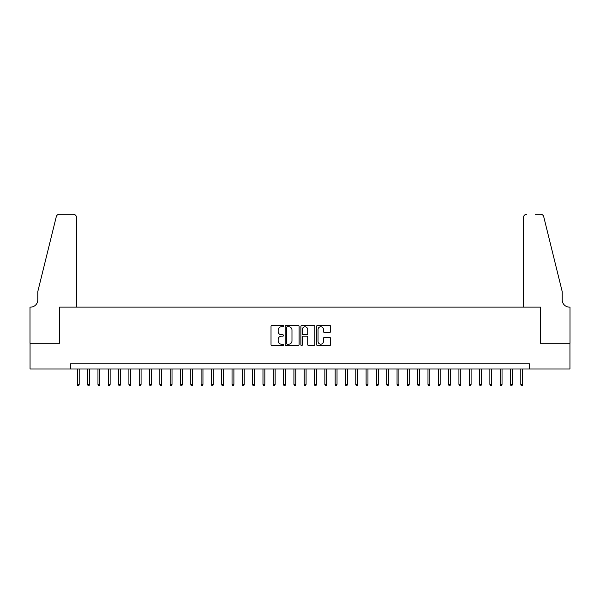 <?xml version="1.0" encoding="UTF-8"?>
<svg xmlns="http://www.w3.org/2000/svg" width="600" height="600" viewBox="0 0 600 600"><rect width="100%" height="100%" fill="white"/><g stroke="black" fill="none" stroke-linecap="round" stroke-linejoin="round"><path stroke-width="0.9" d="M283.5 326.062A0.705 0.705 0 0 0 282.788 325.358L272.032 325.358A1.013 1.013 0 0 0 271.02 326.37L271.02 344.587A1.013 1.013 0 0 0 272.032 345.6L282.788 345.6A0.705 0.705 0 0 0 283.5 344.895A0.705 0.705 0 0 0 282.788 344.183L281.4 344.183A3.24 3.24 0 0 1 278.16 340.942L278.16 339.428A3.24 3.24 0 0 1 281.4 336.188L282.788 336.188A0.705 0.705 0 0 0 283.5 335.475A0.705 0.705 0 0 0 282.788 334.77L281.4 334.77A3.24 3.24 0 0 1 278.16 331.53L278.16 330.007A3.24 3.24 0 0 1 281.4 326.775L282.788 326.775A0.705 0.705 0 0 0 283.5 326.062M329.587 332.49A1.013 1.013 0 0 0 330.6 331.478L330.6 326.37A1.013 1.013 0 0 0 329.587 325.358L317.64 325.358A1.013 1.013 0 0 0 316.627 326.37L316.627 344.587A1.013 1.013 0 0 0 317.64 345.6L329.587 345.6A1.013 1.013 0 0 0 330.6 344.587L330.6 338.415A1.013 1.013 0 0 0 329.587 337.403L324.472 337.403A1.013 1.013 0 0 0 323.46 338.415L323.46 341.475A2.708 2.708 0 0 1 320.752 344.183A2.708 2.708 0 0 1 318.045 341.475L318.045 329.483A2.708 2.708 0 0 1 320.752 326.775A2.708 2.708 0 0 1 323.46 329.483L323.46 331.478A1.013 1.013 0 0 0 324.472 332.49L329.587 332.49M70.53 368.993L30.053 368.993L30.053 343.215L59.7 343.215L59.7 307.118L540.3 307.118L540.3 343.215L569.947 343.215L569.947 368.993L529.47 368.993L529.47 363.84L70.53 363.84L70.53 368.993L529.47 368.993M299.115 326.37A1.013 1.013 0 0 0 298.103 325.358L286.155 325.358A1.013 1.013 0 0 0 285.142 326.37L285.142 344.587A1.013 1.013 0 0 0 286.155 345.6L298.103 345.6A1.013 1.013 0 0 0 299.115 344.587L299.115 326.37M301.897 325.358L313.845 325.358A1.013 1.013 0 0 1 314.858 326.37L314.858 344.587A1.013 1.013 0 0 1 313.845 345.6L308.73 345.6A1.013 1.013 0 0 1 307.718 344.587L307.718 337.2A1.013 1.013 0 0 0 306.705 336.188L303.315 336.188A1.013 1.013 0 0 0 302.303 337.2L302.303 344.895A0.705 0.705 0 0 1 301.597 345.6A0.705 0.705 0 0 1 300.885 344.895L300.885 326.37A1.013 1.013 0 0 1 301.897 325.358M287.272 326.775A0.705 0.705 0 0 0 286.56 327.48L286.56 343.478A0.705 0.705 0 0 0 287.272 344.183L288.735 344.183A3.24 3.24 0 0 0 291.975 340.942L291.975 330.007A3.24 3.24 0 0 0 288.735 326.775L287.272 326.775M307.718 329.528A2.708 2.708 0 0 0 305.01 326.82A2.708 2.708 0 0 0 302.303 329.528L302.303 333.757A1.013 1.013 0 0 0 303.315 334.77L306.705 334.77A1.013 1.013 0 0 0 307.718 333.757L307.718 329.528M79.192 384.36L78.78 385.702L77.752 385.702L77.34 384.36L79.192 384.36L79.192 368.993M77.34 384.36L77.34 368.993M76.463 307.118L76.463 217.388A3.098 3.098 0 0 0 73.365 214.298L59.287 214.298A3.098 3.098 0 0 0 56.287 216.653L37.785 291.645L37.785 299.895A7.223 7.223 0 0 1 30.57 307.118L30 307.118L30 343.215L59.55 343.215L59.55 307.118L76.463 307.118L76.463 217.388C76.267 215.528 75.233 214.493 73.365 214.298L64.808 214.298M56.287 216.653C57.075 214.95 57.075 214.95 56.287 216.653C57.075 214.95 57.075 214.95 56.287 216.653M37.785 299.895A7.223 7.223 0 0 1 30.57 307.118M523.537 307.118L523.537 217.388L523.537 307.118L540.45 307.118L540.45 343.215L570 343.215L570 307.118L569.43 307.118A7.223 7.223 0 0 1 562.215 299.895A7.223 7.223 0 0 0 569.43 307.118M556.545 268.65L543.713 216.653L562.215 291.645L562.215 299.895M535.192 214.298L540.713 214.298A3.098 3.098 0 0 1 543.713 216.653C542.925 214.95 542.925 214.95 543.713 216.653C542.925 214.95 542.925 214.95 543.713 216.653M526.635 214.298A3.098 3.098 0 0 0 523.537 217.388C523.732 215.528 524.768 214.493 526.635 214.298M89.505 384.36L89.093 385.702L88.065 385.702L87.653 384.36L89.505 384.36L89.505 368.993M87.653 384.36L87.653 368.993M99.817 384.36L99.405 385.702L98.377 385.702L97.965 384.36L99.817 384.36L99.817 368.993M97.965 384.36L97.965 368.993M110.13 384.36L109.718 385.702L108.69 385.702L108.278 384.36L110.13 384.36L110.13 368.993M108.278 384.36L108.278 368.993M120.45 384.36L120.038 385.702L119.002 385.702L118.59 384.36L120.45 384.36L120.45 368.993M118.59 384.36L118.59 368.993M130.762 384.36L130.35 385.702L129.315 385.702L128.903 384.36L130.762 384.36L130.762 368.993M128.903 384.36L128.903 368.993M141.075 384.36L140.663 385.702L139.627 385.702L139.215 384.36L141.075 384.36L141.075 368.993M139.215 384.36L139.215 368.993M151.387 384.36L150.975 385.702L149.94 385.702L149.528 384.36L151.387 384.36L151.387 368.993M149.528 384.36L149.528 368.993M161.7 384.36L161.288 385.702L160.252 385.702L159.84 384.36L161.7 384.36L161.7 368.993M159.84 384.36L159.84 368.993M172.012 384.36L171.6 385.702L170.572 385.702L170.16 384.36L172.012 384.36L172.012 368.993M170.16 384.36L170.16 368.993M182.325 384.36L181.913 385.702L180.885 385.702L180.472 384.36L182.325 384.36L182.325 368.993M180.472 384.36L180.472 368.993M192.638 384.36L192.225 385.702L191.197 385.702L190.785 384.36L192.638 384.36L192.638 368.993M190.785 384.36L190.785 368.993M202.95 384.36L202.538 385.702L201.51 385.702L201.097 384.36L202.95 384.36L202.95 368.993M201.097 384.36L201.097 368.993M213.263 384.36L212.85 385.702L211.822 385.702L211.41 384.36L213.263 384.36L213.263 368.993M211.41 384.36L211.41 368.993M223.583 384.36L223.17 385.702L222.135 385.702L221.722 384.36L223.583 384.36L223.583 368.993M221.722 384.36L221.722 368.993M233.895 384.36L233.483 385.702L232.447 385.702L232.035 384.36L233.895 384.36L233.895 368.993M232.035 384.36L232.035 368.993M244.208 384.36L243.795 385.702L242.76 385.702L242.347 384.36L244.208 384.36L244.208 368.993M242.347 384.36L242.347 368.993M254.52 384.36L254.108 385.702L253.072 385.702L252.66 384.36L254.52 384.36L254.52 368.993M252.66 384.36L252.66 368.993M264.832 384.36L264.42 385.702L263.385 385.702L262.972 384.36L264.832 384.36L264.832 368.993M262.972 384.36L262.972 368.993M275.145 384.36L274.733 385.702L273.705 385.702L273.293 384.36L275.145 384.36L275.145 368.993M273.293 384.36L273.293 368.993M285.457 384.36L285.045 385.702L284.017 385.702L283.605 384.36L285.457 384.36L285.457 368.993M283.605 384.36L283.605 368.993M295.77 384.36L295.358 385.702L294.33 385.702L293.918 384.36L295.77 384.36L295.77 368.993M293.918 384.36L293.918 368.993M306.082 384.36L305.67 385.702L304.642 385.702L304.23 384.36L306.082 384.36L306.082 368.993M304.23 384.36L304.23 368.993M316.395 384.36L315.983 385.702L314.955 385.702L314.543 384.36L316.395 384.36L316.395 368.993M314.543 384.36L314.543 368.993M326.707 384.36L326.295 385.702L325.267 385.702L324.855 384.36L326.707 384.36L326.707 368.993M324.855 384.36L324.855 368.993M337.028 384.36L336.615 385.702L335.58 385.702L335.168 384.36L337.028 384.36L337.028 368.993M335.168 384.36L335.168 368.993M347.34 384.36L346.928 385.702L345.892 385.702L345.48 384.36L347.34 384.36L347.34 368.993M345.48 384.36L345.48 368.993M357.653 384.36L357.24 385.702L356.205 385.702L355.793 384.36L357.653 384.36L357.653 368.993M355.793 384.36L355.793 368.993M367.965 384.36L367.553 385.702L366.517 385.702L366.105 384.36L367.965 384.36L367.965 368.993M366.105 384.36L366.105 368.993M378.278 384.36L377.865 385.702L376.83 385.702L376.418 384.36L378.278 384.36L378.278 368.993M376.418 384.36L376.418 368.993M388.59 384.36L388.178 385.702L387.15 385.702L386.737 384.36L388.59 384.36L388.59 368.993M386.737 384.36L386.737 368.993M398.903 384.36L398.49 385.702L397.463 385.702L397.05 384.36L398.903 384.36L398.903 368.993M397.05 384.36L397.05 368.993M409.215 384.36L408.803 385.702L407.775 385.702L407.362 384.36L409.215 384.36L409.215 368.993M407.362 384.36L407.362 368.993M419.528 384.36L419.115 385.702L418.088 385.702L417.675 384.36L419.528 384.36L419.528 368.993M417.675 384.36L417.675 368.993M429.84 384.36L429.428 385.702L428.4 385.702L427.987 384.36L429.84 384.36L429.84 368.993M427.987 384.36L427.987 368.993M440.16 384.36L439.748 385.702L438.713 385.702L438.3 384.36L440.16 384.36L440.16 368.993M438.3 384.36L438.3 368.993M450.472 384.36L450.06 385.702L449.025 385.702L448.612 384.36L450.472 384.36L450.472 368.993M448.612 384.36L448.612 368.993M460.785 384.36L460.373 385.702L459.338 385.702L458.925 384.36L460.785 384.36L460.785 368.993M458.925 384.36L458.925 368.993M471.097 384.36L470.685 385.702L469.65 385.702L469.237 384.36L471.097 384.36L471.097 368.993M469.237 384.36L469.237 368.993M481.41 384.36L480.998 385.702L479.963 385.702L479.55 384.36L481.41 384.36L481.41 368.993M479.55 384.36L479.55 368.993M491.722 384.36L491.31 385.702L490.283 385.702L489.87 384.36L491.722 384.36L491.722 368.993M489.87 384.36L489.87 368.993M502.035 384.36L501.623 385.702L500.595 385.702L500.183 384.36L502.035 384.36L502.035 368.993M500.183 384.36L500.183 368.993M512.347 384.36L511.935 385.702L510.908 385.702L510.495 384.36L512.347 384.36L512.347 368.993M510.495 384.36L510.495 368.993M522.66 384.36L522.248 385.702L521.22 385.702L520.808 384.36L522.66 384.36L522.66 368.993M520.808 384.36L520.808 368.993"/></g></svg>
